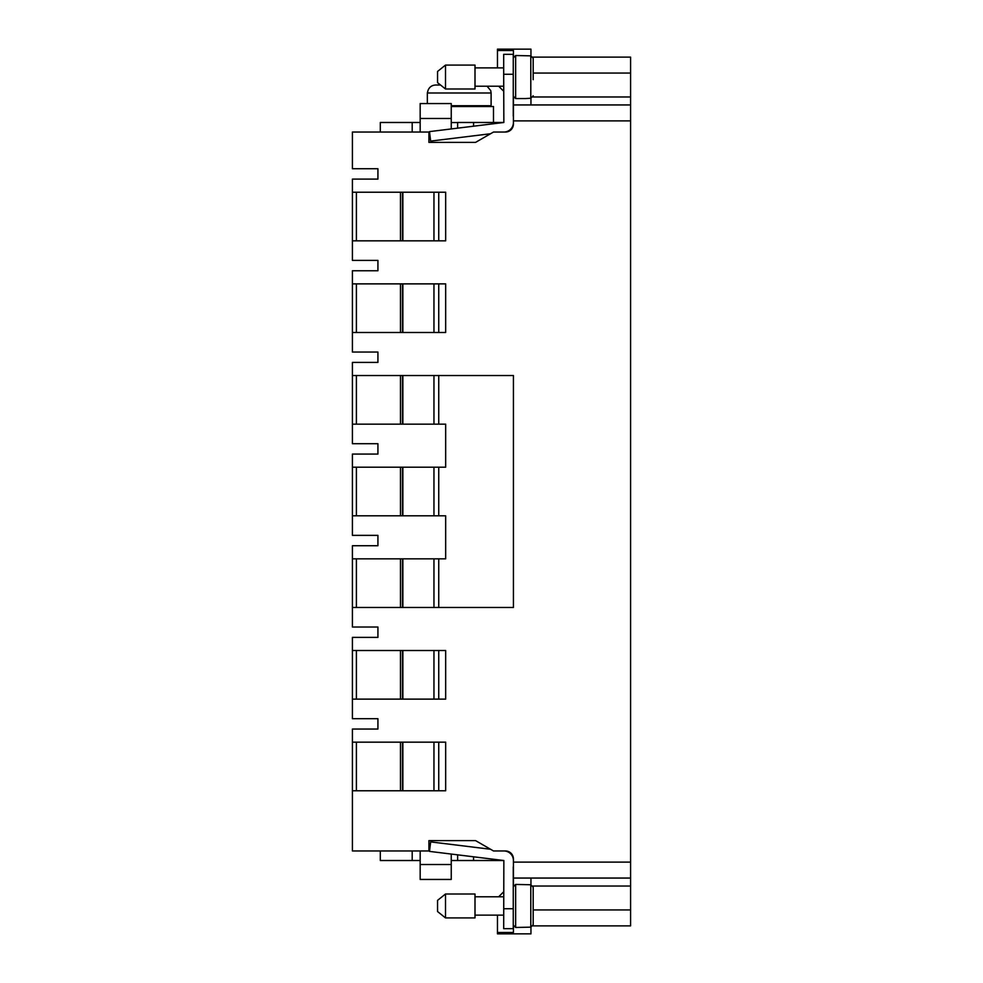 <?xml version="1.0" encoding="UTF-8"?>
<svg xmlns="http://www.w3.org/2000/svg" width="983" height="983" viewBox="0 0 983 983"><rect width="100%" height="100%" fill="white"/><g stroke="black" fill="none" stroke-linecap="round" stroke-linejoin="round"><path stroke-width="1.47" d="M377.927 179.103L377.927 168.732L377.927 179.103L352.418 179.103L352.418 240.835L445.668 240.835L445.668 192.213L352.418 192.213M429.546 132.041L352.418 132.041L352.418 168.732L377.927 168.732M428.932 132.041L428.932 142.4L475.539 142.4L493.491 132.041L505.446 132.041A7.975 7.975 0 0 0 513.421 124.067L513.421 104.948L630.582 104.948L630.582 57.125L532.897 57.125M513.421 885.966L513.421 862.116L630.582 862.116L630.582 104.948M513.421 57.063L513.421 50.514L497.472 50.514L497.472 49.15L530.955 49.15L530.955 55.847M530.955 104.948L530.955 98.251M513.421 97.034L513.421 104.948M513.175 126.045L512.622 127.544L513.175 126.045M356.399 192.213L356.399 240.835M400.474 192.213L400.474 240.835M402.87 192.213L402.87 240.835M433.958 192.213L433.958 240.835M438.737 192.213L438.737 240.835M356.399 283.878L356.399 332.487M352.418 283.878L352.418 332.487L445.668 332.487L445.668 283.878L352.418 283.878L352.418 270.755L377.927 270.755L377.927 260.397L377.927 270.755M400.474 283.878L400.474 332.487M402.87 283.878L402.87 332.487M433.958 283.878L433.958 332.487M438.737 283.878L438.737 332.487M356.399 375.531L356.399 424.152M352.418 375.531L352.418 424.152L445.668 424.152L445.668 467.195L352.418 467.195L352.418 515.805L445.668 515.805L445.668 558.848L352.418 558.848L352.418 607.469L513.421 607.469L513.421 375.531L352.418 375.531L352.418 362.408L377.927 362.408L377.927 352.049L377.927 362.408M400.474 375.531L400.474 424.152M402.87 375.531L402.87 424.152M433.958 375.531L433.958 424.152M438.737 375.531L438.737 424.152M356.399 467.195L356.399 515.805M400.474 467.195L400.474 515.805M402.87 467.195L402.87 515.805M433.958 467.195L433.958 515.805M438.737 467.195L438.737 515.805M356.399 558.848L356.399 607.469M400.474 558.848L400.474 607.469M402.87 558.848L402.87 607.469M433.958 558.848L433.958 607.469M438.737 558.848L438.737 607.469M356.399 650.513L356.399 699.122M352.418 650.513L352.418 699.122L445.668 699.122L445.668 650.513L352.418 650.513L352.418 637.389L377.927 637.389L377.927 627.031L377.927 637.389M400.474 650.513L400.474 699.122M402.87 650.513L402.87 699.122M433.958 650.513L433.958 699.122M438.737 650.513L438.737 699.122M356.399 742.165L356.399 790.787M352.418 742.165L352.418 790.787L445.668 790.787L445.668 742.165L352.418 742.165L352.418 729.042L377.927 729.042L377.927 718.684L377.927 729.042M400.474 742.165L400.474 790.787M402.87 742.165L402.87 790.787M433.958 742.165L433.958 790.787M438.737 742.165L438.737 790.787M352.418 240.835L352.418 260.397L377.927 260.397M352.418 332.487L352.418 352.049L377.927 352.049M377.927 454.072L377.927 443.714L377.927 454.072L352.418 454.072L352.418 467.195M352.418 424.152L352.418 443.714L377.927 443.714M377.927 545.725L377.927 535.366L377.927 545.725L352.418 545.725L352.418 558.848M352.418 515.805L352.418 535.366L377.927 535.366M352.418 607.469L352.418 627.031L377.927 627.031M352.418 699.122L352.418 718.684L377.927 718.684M513.175 856.955L512.622 855.456L513.175 856.955M511.578 853.846L511.025 853.232M513.421 862.116L513.421 858.933A7.975 7.975 0 0 0 505.446 850.959L493.491 850.959L475.539 840.6L428.932 840.6L428.932 850.959L352.418 850.959L352.418 790.787M429.546 850.959L428.932 850.959M513.421 878.052L630.582 878.052L630.582 862.116M497.472 915.124L497.472 933.85L530.955 933.85L530.955 927.153M530.955 884.749L530.955 878.052M532.897 925.875L630.582 925.875L630.582 878.052M513.421 925.937L513.421 932.486L497.472 932.486M497.472 67.876L497.472 50.514M503.689 91.235L498.676 86.209M503.689 891.765L498.676 896.791M508.15 851.425A17.534 17.534 0 0 0 506.724 851.364L506.589 851.352M513.421 866.895L513.261 886.826L515.645 884.43L515.645 927.473L513.261 925.077M503.849 850.959L503.849 850.959A9.56 9.56 0 0 1 513.421 860.518M513.261 866.895L513.261 928.665L503.689 928.665L503.849 860.518L473.573 860.518L473.573 856.807M451.246 860.518L473.573 860.518M457.623 860.518L457.623 854.841M503.849 865.31L503.849 860.518L429.497 851.389L430.652 841.903L490.529 849.251M412.196 850.959L412.196 860.518L380.31 860.518L380.31 850.959M420.171 850.959L420.171 879.441L451.246 879.441L451.246 854.067M412.196 860.518L420.171 860.518M508.15 131.575A17.534 17.534 0 0 1 506.724 131.636L506.589 131.648M513.421 116.105L513.261 96.174L515.645 98.57L525.217 98.57L530.795 98.251L533.179 95.818L530.795 98.251L530.795 55.847L533.179 58.267L533.179 79.672M513.261 116.105L513.261 74.253L503.689 74.253L503.849 122.482L457.623 122.482L457.623 128.159M503.689 74.253L503.689 54.335L513.261 54.335L513.261 74.253M503.849 132.041A9.56 9.56 0 0 0 513.421 122.482M503.849 117.69L503.849 122.482L429.497 131.611L430.652 141.097L490.529 133.749M380.31 132.041L380.31 122.482L412.196 122.482L412.196 132.041M420.171 132.041L420.171 103.559L451.246 103.559L451.246 128.933M412.196 122.482L420.171 122.482M474.998 66.549L474.998 88.998L445.508 88.998L445.508 65.087L474.998 65.087L474.998 66.549M515.645 98.57L515.645 55.527L530.795 55.847L533.179 58.267L533.179 74.413M445.508 65.087L437.546 71.464L437.546 82.621L445.508 88.998M474.998 895.464L474.998 917.913L445.508 917.913L445.508 894.002L474.998 894.002L474.998 895.464M533.179 903.328L533.179 887.182L530.795 884.749L533.179 887.182L533.179 924.733L530.795 927.153L533.179 924.733L533.179 908.587M515.645 884.43L530.795 884.749L530.795 927.153L515.645 927.473M437.546 900.379L445.508 894.002L437.546 900.379L437.546 911.536L445.508 917.913M493.491 122.482L493.491 106.533L451.246 106.533M451.246 122.556L457.623 122.556M451.246 105.734L491.107 105.734L491.107 92.992L427.335 92.992L427.961 90.596C429.313 87.069 431.869 85.214 435.641 85.017L440.531 85.017L435.641 85.017M487.052 86.209L490.738 90.596L491.107 92.992M630.582 120.884L513.421 120.884M532.897 96.973L630.582 96.973M533.179 73.061L630.582 73.061M402.477 192.213L402.477 240.835M402.477 283.878L402.477 332.487M402.477 375.531L402.477 424.152M402.477 467.195L402.477 515.805M402.477 558.848L402.477 607.469M402.477 650.513L402.477 699.122M402.477 742.165L402.477 790.787M533.179 909.939L630.582 909.939M532.897 886.027L630.582 886.027M513.261 908.747L503.689 908.747M420.171 864.512L451.246 864.512M473.573 122.482L473.573 126.193M420.171 118.488L451.246 118.488M474.998 67.876L503.689 67.876M474.998 86.209L503.689 86.209M515.645 55.527L513.261 57.923M474.998 896.791L503.689 896.791M474.998 915.124L503.689 915.124M427.335 103.559L427.335 92.992M475.158 106.533L475.158 105.734"/></g></svg>
